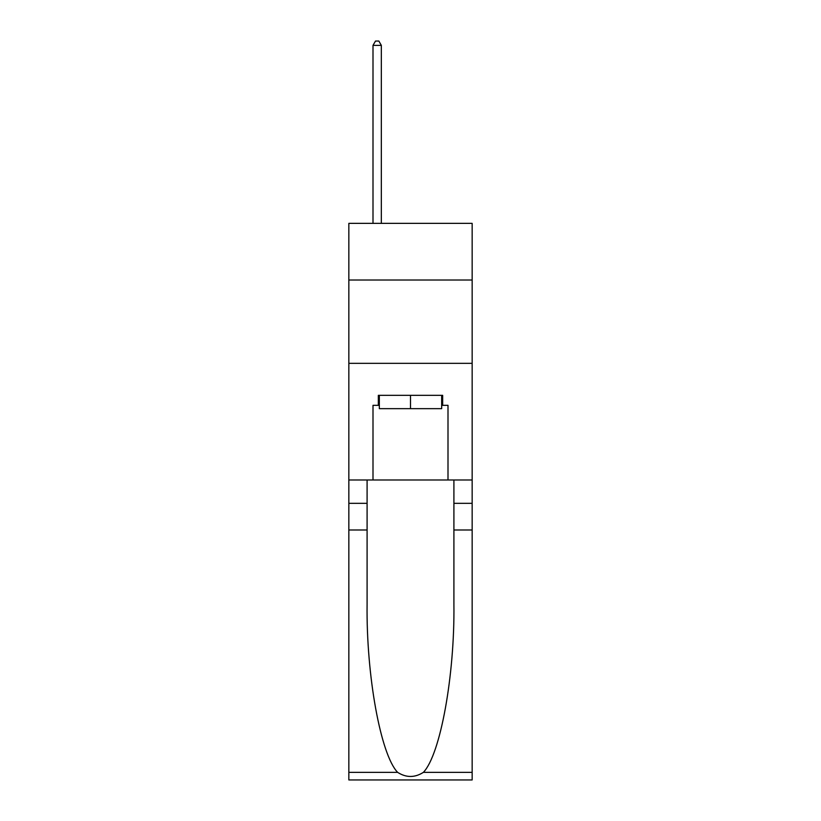 <?xml version="1.0" encoding="UTF-8"?>
<svg xmlns="http://www.w3.org/2000/svg" width="821" height="821" viewBox="0 0 821 821"><rect width="100%" height="100%" fill="white"/><g stroke="black" fill="none" stroke-linecap="round" stroke-linejoin="round"><path stroke-width="1.23" d="M472.157 280.023L472.157 223.363L348.843 223.363L348.843 280.023L472.157 280.023L472.157 479.987L447.999 479.987L447.999 405.338L442.663 405.338L442.663 395.332L378.337 395.332L378.337 405.338L379.333 405.338M348.843 529.986L367.09 529.986L367.09 604.297C366.207 675.334 380.616 754.684 397.61 772.345C406.19 777.826 414.79 777.826 423.39 772.345L472.157 772.345L472.157 779.95L348.843 779.95L348.843 280.023M441.667 395.332L441.667 408.663L379.333 408.663L379.333 395.332M410.5 395.332L410.5 408.663M423.39 772.345C440.384 754.684 454.793 675.334 453.91 604.297L453.91 479.987M453.91 529.986L472.157 529.986L472.157 479.987M367.09 479.987L367.09 529.986M472.157 772.345L472.157 529.986M348.843 479.987L373.001 479.987L373.001 405.338L378.337 405.338M348.843 363.344L472.157 363.344M373.001 479.987L447.999 479.987M441.667 405.338L442.663 405.338M381.334 223.363L381.334 45.381L373.001 45.381L373.001 223.363M373.001 45.381L375.505 41.05L378.84 41.05L381.334 45.381M453.91 503.324L472.157 503.324M367.09 503.324L348.843 503.324M348.843 772.345L397.61 772.345"/></g></svg>

